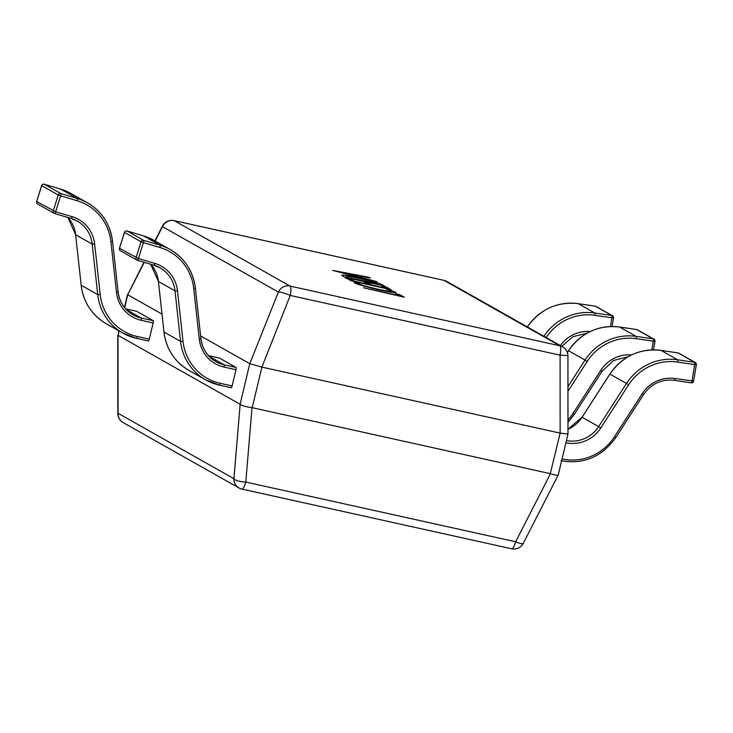 <?xml version="1.0" encoding="UTF-8"?>
<svg xmlns="http://www.w3.org/2000/svg" width="733" height="733" viewBox="0 0 733 733"><rect width="100%" height="100%" fill="white"/><g stroke="black" fill="none" stroke-linecap="round" stroke-linejoin="round"><path stroke-width="1.1" d="M395.38 292.769L395.536 292.082C397.231 293.356 392.054 292.678 380.024 290.048C366.912 287.098 358.4 284.706 354.479 282.874L354.002 282.068L359.335 283.25L358.831 283.836C361.946 285.256 368.516 287.089 378.521 289.315C387.922 291.386 392.091 291.954 391.019 291.028L386.236 289.196L390.597 290.167L396.104 292.595M359.335 283.25L358.675 284.514M391.202 292.284L391.019 291.028M342.375 275.874C340.103 274.417 345.041 274.985 357.191 277.587C370.367 280.583 378.704 282.956 382.205 284.725L384.578 286.062L344.84 277.266L341.734 275.287M332.718 270.422L369.056 277.294L370.33 278.018L360.068 276.048L363.669 278.082L376.927 281.738L332.718 270.422M381.92 286.053L386.282 287.015L390.955 289.663L351.217 280.867L346.746 278.348L351.107 279.31L354.406 281.17L367.49 284.065L364.411 282.324L368.772 283.295L371.851 285.036L385.421 288.032L381.92 286.053M395.527 293.741L399.888 294.703L404.35 297.222L363.44 287.767L398.816 295.601L395.527 293.741M119.103 330.995L118.068 335.357L240.103 404.268L249.77 363.678L200.622 335.925M161.984 314.109L127.734 294.767L124.647 307.713M559.948 433.075L261.883 367.114L252.216 407.695L550.272 473.655L560.14 433.102L560.094 355.166L290.25 295.445A10.454 1.732 -158.3 0 0 278.375 292.082L162.524 226.662A10.454 2.172 -152.9 0 1 162.479 226.048A10.454 10.454 0 0 1 174.051 220.606A10.454 2.401 -77.5 0 1 174.207 220.66L290.057 286.081L559.902 345.802L444.051 280.382L174.207 220.66A10.454 10.152 -60.5 0 0 162.524 226.662L155.167 241.047M249.77 363.678L278.375 292.082A10.454 10.152 -60.5 0 1 290.057 286.081A10.454 2.401 -77.5 0 1 290.25 295.445L261.883 367.114M144.282 262.322L127.734 294.767M252.216 407.695L252.024 407.667C245.94 406.806 241.982 405.688 240.149 404.304L240.103 404.268M118.068 335.357L118.847 330.849M558.07 474.663C558.537 475.735 555.999 475.424 550.465 473.71L550.272 473.655M562.623 346.846A10.454 10.454 0 0 1 567.938 355.945A10.454 0.806 180 0 0 560.094 355.166A10.454 2.401 102.5 0 0 559.902 345.802A10.454 10.152 -60.5 0 1 562.623 346.846L446.773 281.426A10.454 10.454 0 0 0 443.896 280.327A10.454 2.401 102.5 0 1 444.051 280.382A10.454 10.152 -60.5 0 1 446.773 281.426M261.699 367.059L249.816 363.696M523.28 543.345A10.454 2.172 -152.9 0 1 515.638 541.779A10.454 2.401 102.5 0 1 511.716 548.788A10.454 10.454 0 0 0 523.28 543.345L558.207 475.085L567.983 434.073L567.938 355.945M567.745 434.055L560.14 433.102M127.698 294.739L143.97 262.231M252.024 407.667L245.793 482.067A10.454 3.097 -175.2 0 1 233.909 478.704L240.149 404.304M118.022 335.338L118.068 413.284A10.454 0.806 180 0 0 117.821 413.458A10.454 10.454 0 0 0 123.135 422.556A10.454 10.152 -60.5 0 1 118.068 413.284L233.909 478.704A10.454 10.152 -60.5 0 0 238.985 487.967A10.454 10.454 0 0 0 241.872 489.076A10.454 2.401 -77.5 0 0 245.793 482.067L515.638 541.779L550.465 473.71M368.946 277.752L369.056 277.294M359.729 277.477L360.068 276.048M359.014 276.946L356.101 275.306L338.16 271.833L358.932 277.285M382.021 285.494L382.205 284.725M345.729 278.393L346.214 276.368L348.028 277.569L377.807 283.735C375.122 282.379 368.681 280.556 358.474 278.274C348.816 276.176 344.913 275.69 346.746 276.845L346.553 277.642M385.915 288.545L386.282 287.015M350.795 280.629L351.107 279.31M368.442 284.679L368.772 283.295M390.46 290.744L390.597 290.167M399.54 296.159L399.888 294.703M562.055 458.959A50.183 48.726 119.5 0 0 614.401 436.804L642.236 393.676A33.452 32.481 -60.5 0 1 674.965 378.512L693.555 381.078M674.965 378.512A2.089 0.467 98.4 0 1 674.223 380.335L691.237 382.846A2.089 0.467 98.4 0 0 691.97 381.023L694.719 364.585L696.304 364.631A2.089 2.034 -60.5 0 0 694.627 362.285L678.071 352.93A2.089 2.034 -60.5 0 1 678.758 353.159L695.315 362.514A2.089 2.089 0 0 1 696.35 364.686L693.601 381.123A2.089 2.089 0 0 1 691.237 382.846A2.089 0.467 98.4 0 1 691.192 382.828L674.268 380.335M651.866 349.907L653.314 341.202L654.899 341.257A2.089 2.034 -60.5 0 0 653.222 338.903L636.665 329.548A2.089 2.034 -60.5 0 1 637.344 329.786L653.909 339.132A2.089 2.089 0 0 1 654.945 341.303L653.506 349.87M610.452 326.524L611.908 317.82L613.494 317.875A2.089 2.034 -60.5 0 0 611.817 315.52L595.26 306.165A2.089 2.034 -60.5 0 1 595.938 306.403L612.504 315.758A2.089 2.089 0 0 1 613.539 317.92L612.101 326.497M232.104 385.934L235.98 369.707L224.06 367.068A33.452 32.481 -60.5 0 1 199.275 339.095L193.741 288.582A50.183 48.726 119.5 0 0 159.867 247.47L143.421 242.577L138.455 258.529L154.892 263.422A33.452 32.481 -60.5 0 1 177.487 290.827L183.012 341.34A50.183 48.726 119.5 0 0 220.193 383.304L232.104 385.934A2.089 0.476 102.5 0 1 231.225 387.73A2.089 0.476 102.5 0 1 231.188 387.72L219.341 385.1M200.888 338.683A31.363 30.456 119.5 0 0 215.942 361.662A31.363 30.456 119.5 0 0 224.106 364.796L236.026 367.425L219.46 358.08A2.089 0.476 102.5 0 1 219.46 358.08L208.456 355.642L219.433 358.061A2.089 0.476 102.5 0 0 219.396 358.061M236.026 367.425A2.089 0.476 102.5 0 1 235.98 369.707M119.525 248.295L138.455 258.529A2.089 0.486 -73.4 0 1 137.428 260.279A2.089 0.486 -73.4 0 1 137.401 260.27A2.089 2.034 119.5 0 1 136.989 260.096A2.089 2.089 0 0 0 137.428 260.279L153.866 265.181A2.089 0.486 -73.4 0 0 154.892 263.422M124.491 232.352L119.506 248.35A2.089 2.034 119.5 0 0 120.432 250.75L136.989 260.096A2.089 2.034 119.5 0 1 136.072 257.695L141.038 241.753L143.421 242.577A2.089 0.486 106.6 0 0 143.613 240.332A2.089 2.034 119.5 0 0 141.038 241.753L124.473 232.398A2.089 2.034 119.5 0 1 127.047 230.987L143.613 240.332L160.051 245.234L143.485 235.879L127.047 230.987A2.089 0.486 -73.4 0 0 127.02 230.977A2.089 0.486 -73.4 0 0 126.992 230.968M149.294 339.177L153.16 322.941L141.249 320.303A33.452 32.481 -60.5 0 1 116.465 292.33L110.93 241.817A50.183 48.726 119.5 0 0 77.047 200.714L60.61 195.812L55.644 211.764L72.081 216.656A33.452 32.481 -60.5 0 1 94.667 244.062L100.201 294.574A50.183 48.726 119.5 0 0 137.383 336.539L149.294 339.177A2.089 0.476 102.5 0 1 148.405 340.973A2.089 0.476 102.5 0 1 148.378 340.964L136.53 338.334M116.465 292.33L118.059 291.807A31.363 30.456 119.5 0 0 133.131 314.906A31.363 30.456 119.5 0 0 141.295 318.03L153.215 320.669L136.65 311.314L125.645 308.877M153.215 320.669A2.089 0.476 102.5 0 1 153.16 322.941M36.714 201.538L55.644 211.764A2.089 0.486 -73.4 0 1 54.608 213.523A2.089 0.486 -73.4 0 0 54.608 213.523A2.089 2.034 119.5 0 1 54.178 213.34A2.089 2.089 0 0 0 54.608 213.523L71.055 218.416A2.089 0.486 -73.4 0 0 72.081 216.656M41.68 185.586L36.696 201.584A2.089 2.034 119.5 0 0 37.621 203.985L54.178 213.34A2.089 2.034 119.5 0 1 53.262 210.939L58.228 194.987L60.61 195.812A2.089 0.486 106.6 0 0 60.793 193.576A2.089 2.034 119.5 0 0 58.228 194.987L41.662 185.632A2.089 2.034 119.5 0 1 44.237 184.221L60.793 193.576L77.24 198.469L60.674 189.114L44.237 184.221A2.089 0.486 -73.4 0 0 44.209 184.212A2.089 0.486 -73.4 0 0 44.182 184.212M123.135 422.556L238.985 487.967A10.454 10.152 -60.5 0 0 241.716 489.012A10.454 2.401 -77.5 0 0 241.872 489.076L511.716 548.788M660.983 350.411A2.089 0.467 -81.6 0 1 661.019 350.411A2.089 0.467 -81.6 0 1 661.056 350.42A52.272 50.751 119.5 0 0 609.92 374.114L626.486 383.469A52.272 50.751 -60.5 0 1 677.622 359.775L661.056 350.42L678.071 352.93A2.089 0.467 -81.6 0 0 678.034 352.912A2.089 0.467 -81.6 0 0 677.988 352.921M677.713 362.075A2.089 0.467 98.4 0 0 677.622 359.775L694.627 362.285A2.089 0.467 98.4 0 1 694.719 364.585L677.713 362.075A50.183 48.726 119.5 0 0 628.621 384.825L600.785 427.944A33.452 32.481 -60.5 0 1 565.922 442.723M678.758 353.159A2.089 2.089 0 0 0 678.034 352.912L661.019 350.411C639.836 348.111 622.784 356 609.865 374.087L582.084 417.242L598.641 426.597L626.486 383.469L628.621 384.825M566.435 440.542A31.363 30.456 119.5 0 0 598.641 426.597L600.785 427.944M609.911 374.132L582.084 417.242A31.363 30.456 -60.5 0 1 567.974 429.236M614.401 436.804L615.665 437.665M642.236 393.676L643.501 394.537M561.066 460.727C583.505 464.64 601.729 456.961 615.72 437.693L643.556 394.565C651.353 383.689 661.578 378.943 674.223 380.335A2.089 0.467 98.4 0 1 674.186 380.326M637.344 329.786A2.089 2.089 0 0 0 636.629 329.538L619.614 327.028A2.089 0.467 -81.6 0 1 619.651 327.046A52.272 50.751 119.5 0 0 568.515 350.731L585.081 360.086A52.272 50.751 -60.5 0 1 636.217 336.392L619.651 327.046L636.665 329.548A2.089 0.467 -81.6 0 0 636.629 329.538A2.089 0.467 -81.6 0 0 636.583 329.538M636.308 338.692A2.089 0.467 98.4 0 0 636.217 336.392L653.222 338.903A2.089 0.467 98.4 0 1 653.314 341.202L636.308 338.692A50.183 48.726 119.5 0 0 587.215 361.442L567.956 391.275M567.974 419.982A50.183 48.726 119.5 0 0 572.995 413.421L600.831 370.302A33.452 32.481 -60.5 0 1 631.608 354.909M619.614 327.028C598.43 324.728 581.379 332.626 568.46 350.713L567.36 352.518M567.956 386.612L585.081 360.086L587.215 361.442M572.995 413.421L574.26 414.282M600.831 370.302L602.095 371.164M567.342 352.445L568.506 350.75M543.941 336.291A52.272 50.751 -60.5 0 1 594.811 313.009L578.245 303.664L595.26 306.165A2.089 0.467 -81.6 0 0 595.214 306.156A2.089 0.467 -81.6 0 0 595.178 306.156A2.089 2.089 0 0 1 595.938 306.403M594.903 315.318A2.089 0.467 98.4 0 0 594.811 313.009L611.817 315.52A2.089 0.467 98.4 0 1 611.908 317.82L594.903 315.318A50.183 48.726 119.5 0 0 546.149 337.537M595.214 306.156L578.209 303.645A2.089 0.467 -81.6 0 1 578.245 303.664A52.272 50.751 119.5 0 0 527.384 326.936M560.351 345.555A33.452 32.481 -60.5 0 1 590.202 331.527M158.438 281.399L150.686 264.237A31.363 30.456 -60.5 0 1 158.456 281.509L175.013 290.864A31.363 30.456 119.5 0 0 159.95 267.765A31.363 30.456 119.5 0 0 153.838 265.172L137.447 260.288M159.867 247.47A2.089 0.486 106.6 0 0 160.051 245.234A52.272 50.751 -60.5 0 1 170.23 249.559A52.272 50.751 -60.5 0 1 195.344 288.051L193.741 288.582M120.432 250.75A2.089 2.089 0 0 1 119.461 248.304L124.427 232.352A2.089 2.089 0 0 1 127.02 230.977L143.466 235.87L153.664 240.204A52.272 50.751 119.5 0 0 143.485 235.879A2.089 0.486 -73.4 0 0 143.466 235.87A2.089 0.486 -73.4 0 0 143.439 235.861M163.972 331.902L158.41 281.454L163.981 332.022L180.547 341.376L175.013 290.864L177.487 290.827M224.06 367.068A2.089 0.476 102.5 0 0 224.106 364.796L209.052 356.293M220.193 383.304A2.089 0.476 -77.5 0 1 219.304 385.1A2.089 0.476 -77.5 0 1 219.277 385.082A52.272 50.751 -60.5 0 1 205.661 379.868A52.272 50.751 -60.5 0 1 180.547 341.376L183.012 341.34M163.981 332.022A52.272 50.751 119.5 0 0 189.096 370.513C174.683 361.974 166.29 349.128 163.935 331.967L163.981 332.022M153.838 265.172A2.089 0.486 -73.4 0 0 153.866 265.181L159.95 267.765M200.869 338.564L199.275 339.095M75.627 234.633L67.876 217.472A31.363 30.456 -60.5 0 1 75.636 234.752L92.202 244.098A31.363 30.456 119.5 0 0 77.139 220.999A31.363 30.456 119.5 0 0 71.074 218.425A2.089 0.486 -73.4 0 1 71.028 218.407L54.636 213.523M77.047 200.714A2.089 0.486 106.6 0 0 77.24 198.469A52.272 50.751 -60.5 0 1 87.419 202.794A52.272 50.751 -60.5 0 1 112.525 241.294L110.93 241.817M37.621 203.985A2.089 2.089 0 0 1 36.65 201.548L41.616 185.596A2.089 2.089 0 0 1 44.209 184.212L60.647 189.105L70.854 193.439A52.272 50.751 119.5 0 0 60.674 189.114A2.089 0.486 -73.4 0 0 60.647 189.105A2.089 0.486 -73.4 0 0 60.628 189.105M81.161 285.146L75.591 234.697L81.171 285.256L97.736 294.611L92.202 244.098L94.667 244.062M141.249 320.303A2.089 0.476 102.5 0 0 141.295 318.03L126.241 309.528M137.383 336.539A2.089 0.476 -77.5 0 1 136.494 338.334A2.089 0.476 -77.5 0 0 136.494 338.334A52.272 50.751 -60.5 0 1 122.851 333.112A52.272 50.751 -60.5 0 1 97.736 294.611L100.201 294.574M81.171 285.256A52.272 50.751 119.5 0 0 106.285 323.757C91.863 315.217 83.48 302.363 81.125 285.21L81.171 285.256M443.896 280.327L174.051 220.606M154.892 240.891L162.479 226.048M124.427 307.429L127.542 294.354M117.784 335.32L117.821 413.458M358.382 283.414L358.162 284.349M582.029 417.214L567.974 429.19M567.974 422.336L574.315 414.31L602.15 371.191L613.567 360.508L628.3 356.641M561.744 346.343L572.931 336.713L586.895 333.258M578.209 303.645C557.025 301.345 539.974 309.244 527.054 327.33M153.664 240.204L170.23 249.559C184.643 258.098 193.036 270.944 195.39 288.106L200.915 338.619C202.335 348.899 207.347 356.586 215.942 361.662M231.225 387.73L219.304 385.1L205.661 379.868L189.096 370.513M70.854 193.439L87.419 202.794C101.832 211.333 110.216 224.188 112.57 241.349L118.105 291.853C119.525 302.143 124.537 309.821 133.131 314.906M148.405 340.973L136.494 338.334L122.851 333.112L106.285 323.757M125.636 308.877L136.613 311.305M71.055 218.416L77.139 220.999"/></g></svg>

